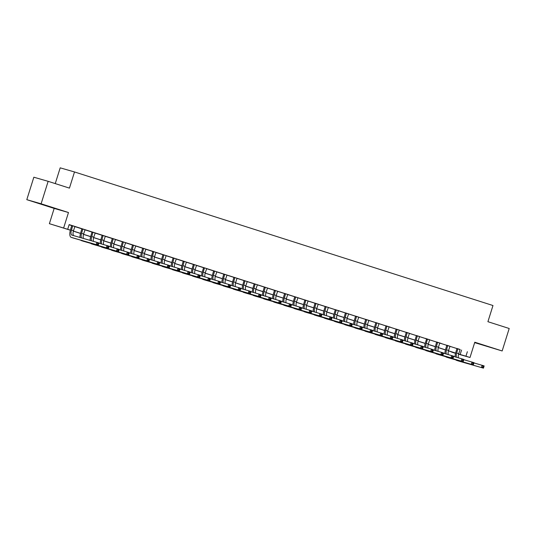 <?xml version="1.0" encoding="UTF-8"?>
<svg xmlns="http://www.w3.org/2000/svg" width="536" height="536" viewBox="0 0 536 536"><rect width="100%" height="100%" fill="white"/><g stroke="black" fill="none" stroke-linecap="round" stroke-linejoin="round"><path stroke-width="0.8" d="M41.681 204.296L51.711 207.358L41.681 204.296M481.248 344.601L491.271 347.663L481.248 344.601M70.37 230.199L49.386 223.686L70.397 230.125M54.169 208.41L68.481 212.531L41.111 203.794L48.146 181.329L33.842 177.215L26.8 199.673L54.169 208.41L49.386 223.686M55.255 183.6L60.193 167.842L74.504 171.956L492.979 305.527L487.914 321.7L509.2 328.494L502.158 350.959L474.789 342.223L470.005 357.492L458.561 354.202M474.662 342.631L502.158 350.959M455.546 353.331L451.64 352.085L455.58 353.217M41.111 203.794L26.8 199.673M460.062 349.566L69.157 224.604L67.75 229.093M69.104 224.772L71.737 225.609M74.839 226.601L81.874 228.845M84.976 229.837L92.011 232.081M95.113 233.073L102.148 235.317M105.25 236.309L112.285 238.554M115.387 239.545L122.422 241.79M125.525 242.781L132.56 245.026M135.662 246.017L142.697 248.262M145.805 249.253L152.834 251.498M155.942 252.49L162.971 254.734M166.08 255.726L173.108 257.97M176.217 258.962L183.245 261.206M186.354 262.198L193.382 264.442M196.491 265.434L203.519 267.678M206.628 268.67L213.656 270.915M216.765 271.899L223.8 274.151M226.902 275.135L233.937 277.38M237.039 278.372L244.074 280.616M247.176 281.608L254.211 283.852M257.314 284.844L264.349 287.088M267.451 288.08L274.486 290.324M277.588 291.316L284.623 293.56M287.725 294.552L294.76 296.797M297.862 297.788L304.897 300.033M307.999 301.024L315.034 303.269M318.143 304.26L325.171 306.505M328.28 307.497L335.308 309.741M338.417 310.733L345.445 312.977M348.554 313.969L355.582 316.213M358.691 317.205L365.72 319.449M368.828 320.441L375.857 322.685M378.965 323.677L385.994 325.922M389.103 326.913L396.138 329.158M399.24 330.149L406.275 332.394M409.377 333.385L416.412 335.63M419.514 336.621L426.549 338.866M429.651 339.858L436.686 342.102M439.788 343.094L446.823 345.338M449.925 346.33L456.96 348.574M460.123 349.485L456.953 348.474M449.985 346.249L446.816 345.238M438.16 351.341A4.71 2.01 -72.3 0 1 438.435 347.228L439.688 343.221L441.188 343.415L436.679 342.002M429.711 339.777L425.222 338.343L426.555 339.06L425.303 343.067A7.062 3.015 107.7 0 0 424.613 347.127M419.574 336.541L416.405 335.529M409.437 333.305L406.268 332.293M399.3 330.069L396.131 329.064M387.474 335.161A4.71 2.01 -72.3 0 1 387.742 331.047L389.002 327.047L390.503 327.235L385.994 325.828M379.026 323.603L375.857 322.592M368.889 320.367L365.72 319.356M358.745 317.131L355.582 316.119M348.608 313.895L345.445 312.883M336.789 318.98A4.71 2.01 -72.3 0 1 337.057 314.867L338.31 310.867L339.817 311.054L335.308 309.647M328.334 307.423L325.164 306.411M318.196 304.187L315.027 303.175M308.059 300.951L304.89 299.939M297.922 297.715L294.753 296.703M286.097 302.807A4.71 2.01 -72.3 0 1 286.371 298.693L287.624 294.686L289.125 294.874L284.616 293.467M277.648 291.242L274.479 290.231M267.511 288.006L264.342 286.995M257.374 284.77L254.205 283.758M247.237 281.534L244.068 280.522M235.411 286.626A4.71 2.01 -72.3 0 1 235.686 282.512L236.939 278.506L238.44 278.693L233.93 277.286M226.963 275.062L223.793 274.05M216.825 271.826L213.656 270.814M206.688 268.59L202.193 267.156L203.533 267.873L202.28 271.879A7.062 3.015 107.7 0 0 201.59 275.933M196.551 265.353L193.382 264.342M186.407 262.117L183.245 261.106M176.27 258.881L173.108 257.87M166.133 255.645L162.971 254.634M155.996 252.409L151.507 250.975L152.84 251.692L151.588 255.699A7.062 3.015 107.7 0 0 150.904 259.759M145.859 249.173L142.69 248.161M135.722 245.937L132.553 244.925M125.585 242.701L122.416 241.696M115.448 239.465L112.279 238.46M105.311 236.235L102.141 235.224M95.174 232.999L92.004 231.988M85.036 229.763L81.867 228.751M74.899 226.527L71.73 225.515M68.481 212.531L63.69 227.8M467.358 351.71L465.952 356.199L470.005 357.492M48.146 181.329L69.439 188.123L74.504 171.956M455.6 353.164L448.451 350.879M445.456 349.928L438.314 347.65M435.319 346.692L428.17 344.413M425.182 343.455L418.033 341.177M415.045 340.219L407.896 337.941M404.908 336.983L397.759 334.705M394.771 333.747L387.622 331.469M384.634 330.511L377.485 328.233M374.497 327.275L367.348 324.997M364.359 324.039L357.211 321.761M354.222 320.803L347.073 318.525M344.085 317.567L336.936 315.289M333.948 314.331L326.799 312.053M323.811 311.101L316.662 308.816M313.674 307.865L306.525 305.58M303.537 304.629L296.388 302.344M293.4 301.393L286.251 299.108M283.263 298.157L276.114 295.872M273.119 294.921L265.977 292.636M262.982 291.685L255.833 289.4M252.845 288.448L245.696 286.164M242.708 285.212L235.559 282.928M232.57 281.976L225.422 279.692M222.433 278.74L215.284 276.455M212.296 275.504L205.147 273.219M202.159 272.268L195.01 269.983M192.022 269.032L184.873 266.747M181.885 265.796L174.736 263.511M171.748 262.56L164.599 260.282M161.611 259.324L154.462 257.046M151.474 256.087L144.325 253.809M141.337 252.851L134.188 250.573M131.199 249.615L124.051 247.337M121.062 246.379L113.913 244.101M110.925 243.143L103.776 240.865M100.781 239.907L93.639 237.629M90.644 236.671L83.495 234.393M80.507 233.435L73.358 231.157M458.608 354.041L465.952 356.199M73.385 231.076L80.534 233.361M83.522 234.312L90.671 236.597M93.659 237.549L100.808 239.833M103.796 240.785L110.945 243.069M113.934 244.021L121.082 246.305M124.071 247.257L131.22 249.542M134.208 250.493L141.357 252.778M144.345 253.729L151.494 256.007M154.482 256.965L161.631 259.243M164.619 260.201L171.768 262.479M174.756 263.437L181.905 265.715M184.893 266.673L192.042 268.951M195.03 269.91L202.179 272.188M205.167 273.146L212.323 275.424M215.305 276.382L222.46 278.66M225.448 279.618L232.597 281.896M235.585 282.854L242.734 285.132M245.723 286.083L252.871 288.368M255.86 289.319L263.009 291.604M265.997 292.555L273.146 294.84M276.134 295.792L283.283 298.076M286.271 299.028L293.42 301.312M296.408 302.264L303.557 304.549M306.545 305.5L313.694 307.785M316.682 308.736L323.831 311.021M326.819 311.972L333.968 314.257M336.956 315.208L344.105 317.493M347.094 318.444L354.242 320.729M357.231 321.68L364.38 323.965M367.368 324.916L374.517 327.201M377.505 328.153L384.654 330.437M387.642 331.389L394.798 333.673M397.786 334.625L404.935 336.91M407.923 337.861L415.072 340.139M418.06 341.097L425.209 343.375M428.197 344.333L435.346 346.611M438.334 347.569L445.483 349.847M448.471 350.805L455.62 353.083M461.556 350.042L460.149 354.531M457.925 348.755L456.679 353.05A4.71 2.01 -72.3 0 0 456.438 357.237M460.143 349.465L458.709 353.7A4.71 2.01 -72.3 0 0 458.434 357.813M455.024 356.835A7.062 3.015 107.7 0 1 455.714 352.775L456.953 348.447M473.945 362.912L484.155 365.914L483.452 368.158L458.528 360.996A7.062 3.015 107.7 0 1 458.494 360.983A7.062 3.015 107.7 0 1 458.461 360.969M483.559 367.435L483.841 366.537L483.03 366.282L482.748 367.18L483.559 367.435L483.452 368.158L456.505 360.346A7.062 3.015 107.7 0 1 456.464 360.333A7.062 3.015 107.7 0 1 455.814 359.891M482.748 367.18L481.428 367.515L482.132 365.264L483.03 366.282M457.938 349.05L456.967 348.769M483.841 366.537L484.155 365.914M447.781 345.519L446.542 349.814A4.71 2.01 -72.3 0 0 446.294 354.001M450.005 346.229L448.572 350.464A4.71 2.01 -72.3 0 0 448.297 354.577M444.887 353.599A7.062 3.015 107.7 0 1 445.577 349.539L446.816 345.211M463.808 359.676L474.018 362.678L473.315 364.922L448.391 357.76A7.062 3.015 107.7 0 1 448.357 357.747A7.062 3.015 107.7 0 1 448.324 357.733M473.422 364.199L473.703 363.301L472.893 363.046L472.611 363.944L473.422 364.199L473.315 364.922L446.367 357.11A7.062 3.015 107.7 0 1 446.327 357.097A7.062 3.015 107.7 0 1 445.677 356.654M472.611 363.944L471.291 364.279L471.995 362.035L472.893 363.046M447.795 345.814L446.83 345.532M473.703 363.301L474.018 362.678M437.644 342.283L436.405 346.578A4.71 2.01 -72.3 0 0 436.157 350.765M434.75 350.363A7.062 3.015 107.7 0 1 435.44 346.303L436.679 341.975M453.67 356.44L463.881 359.442L463.178 361.686L438.254 354.524A7.062 3.015 107.7 0 1 438.22 354.51A7.062 3.015 107.7 0 1 438.187 354.497M463.285 360.963L463.566 360.065L462.756 359.81L462.474 360.708L463.285 360.963L463.178 361.686L436.23 353.874A7.062 3.015 107.7 0 1 436.19 353.861A7.062 3.015 107.7 0 1 435.54 353.418M462.474 360.708L461.154 361.043L461.858 358.798L462.756 359.81M437.657 342.578L436.693 342.296M463.566 360.065L463.881 359.442M427.507 339.047L426.267 343.342A4.71 2.01 -72.3 0 0 426.02 347.529M429.731 339.757L428.298 343.991A4.71 2.01 -72.3 0 0 428.023 348.105M443.533 353.204L453.744 356.206L453.041 358.45L428.117 351.288A7.062 3.015 107.7 0 1 428.083 351.274A7.062 3.015 107.7 0 1 428.05 351.261M453.148 357.726L453.429 356.829L452.618 356.574L452.337 357.472L453.148 357.726L453.041 358.45L426.093 350.638A7.062 3.015 107.7 0 1 426.053 350.624A7.062 3.015 107.7 0 1 425.403 350.182M452.337 357.472L451.011 357.807L451.721 355.562L452.618 356.574M427.52 339.342L426.555 339.06M453.429 356.829L453.744 356.206M417.37 335.811L416.13 340.105A4.71 2.01 -72.3 0 0 415.882 344.293M419.594 336.521L418.16 340.755A4.71 2.01 -72.3 0 0 417.886 344.869M414.475 343.891A7.062 3.015 107.7 0 1 415.166 339.831L416.405 335.502M433.396 349.968L443.607 352.969L442.904 355.214L417.98 348.052A7.062 3.015 107.7 0 1 417.946 348.038A7.062 3.015 107.7 0 1 417.906 348.025M443.011 354.497L443.292 353.593L442.481 353.338L442.2 354.236L443.011 354.497L442.904 355.214L415.949 347.402A7.062 3.015 107.7 0 1 415.916 347.395A7.062 3.015 107.7 0 1 415.266 346.946M442.2 354.236L440.873 354.571L441.577 352.326L442.481 353.338M417.383 336.106L416.418 335.824M443.292 353.593L443.607 352.969M407.233 332.575L405.993 336.869A4.71 2.01 -72.3 0 0 405.745 341.057M409.457 333.285L408.023 337.519A4.71 2.01 -72.3 0 0 407.749 341.633M404.338 340.655A7.062 3.015 107.7 0 1 405.028 336.595L406.268 332.266M423.259 346.732L433.47 349.733L432.766 351.985L407.842 344.815A7.062 3.015 107.7 0 1 407.809 344.802A7.062 3.015 107.7 0 1 407.769 344.789M432.874 351.261L433.155 350.356L432.344 350.102L432.063 351L432.874 351.261L432.766 351.985L405.812 344.166A7.062 3.015 107.7 0 1 405.779 344.159A7.062 3.015 107.7 0 1 405.129 343.71M432.063 351L430.736 351.335L431.44 349.09L432.344 350.102M407.246 332.869L406.281 332.588M433.155 350.356L433.47 349.733M397.096 329.339L395.856 333.64A4.71 2.01 -72.3 0 0 395.608 337.821M399.32 330.049L397.886 334.283A4.71 2.01 -72.3 0 0 397.612 338.397M394.201 337.419A7.062 3.015 107.7 0 1 394.891 333.359L396.131 329.03M413.122 343.496L423.333 346.497L422.629 348.748L397.705 341.579A7.062 3.015 107.7 0 1 397.672 341.566A7.062 3.015 107.7 0 1 397.632 341.553M422.737 348.025L423.018 347.12L422.207 346.866L421.926 347.763L422.737 348.025L422.629 348.748L395.675 340.93A7.062 3.015 107.7 0 1 395.642 340.923A7.062 3.015 107.7 0 1 394.992 340.474M421.926 347.763L420.599 348.099L421.303 345.854L422.207 346.866M397.109 329.633L396.144 329.352M423.018 347.12L423.333 346.497M386.959 326.102L385.719 330.404A4.71 2.01 -72.3 0 0 385.471 334.585M384.064 334.183A7.062 3.015 107.7 0 1 384.754 330.122L385.994 325.794M402.985 340.266L413.196 343.261L412.492 345.512L387.568 338.343A7.062 3.015 107.7 0 1 387.535 338.33A7.062 3.015 107.7 0 1 387.495 338.317M412.599 344.789L412.881 343.891L412.07 343.63L411.789 344.527L412.599 344.789L412.492 345.512L385.538 337.693A7.062 3.015 107.7 0 1 385.505 337.687A7.062 3.015 107.7 0 1 384.855 337.245M411.789 344.527L410.462 344.862L411.166 342.618L412.07 343.63M386.972 326.397L386.007 326.123M412.881 343.891L413.196 343.261M376.821 322.866L375.582 327.168A4.71 2.01 -72.3 0 0 375.334 331.349M379.039 323.577L377.605 327.811A4.71 2.01 -72.3 0 0 377.337 331.925M373.927 330.947A7.062 3.015 107.7 0 1 374.617 326.886L375.857 322.558M392.848 337.03L403.059 340.025L402.355 342.276L377.431 335.107A7.062 3.015 107.7 0 1 377.398 335.094A7.062 3.015 107.7 0 1 377.357 335.08M402.462 341.553L402.744 340.655L401.933 340.394L401.645 341.291L402.462 341.553L402.355 342.276L375.401 334.457A7.062 3.015 107.7 0 1 375.368 334.451A7.062 3.015 107.7 0 1 374.718 334.008M401.645 341.291L400.325 341.626L401.029 339.382L401.933 340.394M376.835 323.161L375.87 322.886M402.744 340.655L403.059 340.025M366.684 319.63L365.445 323.932A4.71 2.01 -72.3 0 0 365.197 328.112M368.902 320.34L367.468 324.575A4.71 2.01 -72.3 0 0 367.2 328.689M363.79 327.71A7.062 3.015 107.7 0 1 364.473 323.65L365.713 319.322M382.711 333.794L392.922 336.789L392.218 339.04L367.294 331.871A7.062 3.015 107.7 0 1 367.254 331.858A7.062 3.015 107.7 0 1 367.22 331.851M392.318 338.317L392.607 337.419L391.789 337.157L391.508 338.055L392.318 338.317L392.218 339.04L365.264 331.221A7.062 3.015 107.7 0 1 365.23 331.215A7.062 3.015 107.7 0 1 364.581 330.772M391.508 338.055L390.188 338.39L390.891 336.146L391.789 337.157M366.698 319.925L365.733 319.65M392.607 337.419L392.922 336.789M356.547 316.394L355.308 320.695A4.71 2.01 -72.3 0 0 355.06 324.876M358.765 317.104L357.331 321.339A4.71 2.01 -72.3 0 0 357.063 325.453M353.653 324.474A7.062 3.015 107.7 0 1 354.336 320.414L355.576 316.086M372.574 330.558L382.784 333.553L382.081 335.804L357.157 328.635A7.062 3.015 107.7 0 1 357.117 328.622A7.062 3.015 107.7 0 1 357.083 328.615M382.181 335.08L382.463 334.183L381.652 333.921L381.371 334.819L382.181 335.08L382.081 335.804L355.127 327.985A7.062 3.015 107.7 0 1 355.093 327.978A7.062 3.015 107.7 0 1 354.443 327.536M381.371 334.819L380.051 335.154L380.754 332.91L381.652 333.921M356.561 316.689L355.596 316.414M382.463 334.183L382.784 333.553M346.41 313.158L345.171 317.459A4.71 2.01 -72.3 0 0 344.923 321.64M348.628 313.868L347.194 318.103A4.71 2.01 -72.3 0 0 346.926 322.216M343.516 321.238A7.062 3.015 107.7 0 1 344.199 317.178L345.439 312.85M362.437 327.322L372.647 330.323L371.944 332.568L347.02 325.399A7.062 3.015 107.7 0 1 346.98 325.385A7.062 3.015 107.7 0 1 346.946 325.379M372.044 331.844L372.326 330.947L371.515 330.685L371.234 331.583L372.044 331.844L371.944 332.568L344.99 324.749A7.062 3.015 107.7 0 1 344.956 324.742A7.062 3.015 107.7 0 1 344.306 324.3M371.234 331.583L369.914 331.918L370.617 329.674L371.515 330.685M346.423 313.453L345.459 313.178M372.326 330.947L372.647 330.323M336.273 309.922L335.034 314.223A4.71 2.01 -72.3 0 0 334.786 318.404M333.379 318.002A7.062 3.015 107.7 0 1 334.062 313.942L335.302 309.614M352.299 324.086L362.51 327.087L361.807 329.332L336.883 322.163A7.062 3.015 107.7 0 1 336.843 322.149A7.062 3.015 107.7 0 1 336.809 322.143M361.907 328.608L362.189 327.71L361.378 327.449L361.097 328.347L361.907 328.608L361.807 329.332L334.853 321.513A7.062 3.015 107.7 0 1 334.819 321.506A7.062 3.015 107.7 0 1 334.169 321.064M361.097 328.347L359.777 328.682L360.48 326.437L361.378 327.449M336.286 310.217L335.322 309.942M362.189 327.71L362.51 327.087M326.136 306.686L324.896 310.987A4.71 2.01 -72.3 0 0 324.649 315.168M328.354 307.396L326.92 311.63A4.71 2.01 -72.3 0 0 326.652 315.744M323.242 314.766A7.062 3.015 107.7 0 1 323.925 310.706L325.164 306.378M342.156 320.85L352.373 323.851L351.663 326.096L326.746 318.927A7.062 3.015 107.7 0 1 326.705 318.913A7.062 3.015 107.7 0 1 326.672 318.907M351.77 325.372L352.052 324.474L351.241 324.213L350.959 325.111L351.77 325.372L351.663 326.096L324.716 318.277A7.062 3.015 107.7 0 1 324.682 318.27A7.062 3.015 107.7 0 1 324.032 317.828M350.959 325.111L349.64 325.446L350.343 323.201L351.241 324.213M326.149 306.981L325.178 306.706M352.052 324.474L352.373 323.851M315.999 303.45L314.753 307.751A4.71 2.01 -72.3 0 0 314.511 311.932M318.216 304.16L316.783 308.394A4.71 2.01 -72.3 0 0 316.515 312.508M313.104 311.53A7.062 3.015 107.7 0 1 313.788 307.47L315.027 303.142M332.019 317.614L342.229 320.615L341.526 322.86L316.609 315.691A7.062 3.015 107.7 0 1 316.568 315.677A7.062 3.015 107.7 0 1 316.535 315.671M341.633 322.136L341.914 321.238L341.104 320.977L340.822 321.875L341.633 322.136L341.526 322.86L314.578 315.047A7.062 3.015 107.7 0 1 314.545 315.034A7.062 3.015 107.7 0 1 313.895 314.592M340.822 321.875L339.502 322.21L340.206 319.965L341.104 320.977M316.012 303.745L315.041 303.47M341.914 321.238L342.229 320.615M305.862 300.214L304.615 304.515A4.71 2.01 -72.3 0 0 304.374 308.696M308.079 300.924L306.646 305.158A4.71 2.01 -72.3 0 0 306.378 309.272M302.967 308.294A7.062 3.015 107.7 0 1 303.651 304.234L304.89 299.905M321.881 314.377L332.092 317.379L331.389 319.624L306.465 312.455A7.062 3.015 107.7 0 1 306.431 312.448A7.062 3.015 107.7 0 1 306.398 312.434M331.496 318.9L331.777 318.002L330.967 317.741L330.685 318.639L331.496 318.9L331.389 319.624L304.441 311.811A7.062 3.015 107.7 0 1 304.408 311.798A7.062 3.015 107.7 0 1 303.751 311.356M330.685 318.639L329.365 318.974L330.069 316.729L330.967 317.741M305.875 300.508L304.904 300.234M331.777 318.002L332.092 317.379M295.725 296.978L294.478 301.279A4.71 2.01 -72.3 0 0 294.237 305.466M297.942 297.688L296.509 301.922A4.71 2.01 -72.3 0 0 296.234 306.036M292.83 305.058A7.062 3.015 107.7 0 1 293.514 300.998L294.753 296.669M311.744 311.141L321.955 314.143L321.252 316.387L296.328 309.218A7.062 3.015 107.7 0 1 296.294 309.212A7.062 3.015 107.7 0 1 296.261 309.198M321.359 315.664L321.64 314.766L320.83 314.505L320.548 315.403L321.359 315.664L321.252 316.387L294.304 308.575A7.062 3.015 107.7 0 1 294.264 308.562A7.062 3.015 107.7 0 1 293.614 308.12M320.548 315.403L319.228 315.738L319.932 313.493L320.83 314.505M295.738 297.272L294.767 296.998M321.64 314.766L321.955 314.143M285.588 293.741L284.341 298.043A4.71 2.01 -72.3 0 0 284.1 302.23M282.686 301.822A7.062 3.015 107.7 0 1 283.377 297.761L284.616 293.433M301.607 307.905L311.818 310.907L311.115 313.151L286.19 305.982A7.062 3.015 107.7 0 1 286.157 305.976A7.062 3.015 107.7 0 1 286.124 305.962M311.222 312.428L311.503 311.53L310.692 311.269L310.411 312.166L311.222 312.428L311.115 313.151L284.167 305.339A7.062 3.015 107.7 0 1 284.127 305.326A7.062 3.015 107.7 0 1 283.477 304.884M310.411 312.166L309.091 312.501L309.795 310.257L310.692 311.269M285.601 294.036L284.629 293.762M311.503 311.53L311.818 310.907M275.444 290.505L274.204 294.807A4.71 2.01 -72.3 0 0 273.956 298.994M277.668 291.216L276.234 295.457A4.71 2.01 -72.3 0 0 275.96 299.57M272.549 298.586A7.062 3.015 107.7 0 1 273.239 294.525L274.479 290.197M291.47 304.669L301.681 307.671L300.977 309.915L276.053 302.746A7.062 3.015 107.7 0 1 276.02 302.74A7.062 3.015 107.7 0 1 275.986 302.726M301.085 309.192L301.366 308.294L300.555 308.033L300.274 308.93L301.085 309.192L300.977 309.915L274.03 302.103A7.062 3.015 107.7 0 1 273.99 302.09A7.062 3.015 107.7 0 1 273.34 301.647M300.274 308.93L298.954 309.265L299.658 307.021L300.555 308.033M275.457 290.8L274.492 290.525M301.366 308.294L301.681 307.671M265.307 287.269L264.067 291.571A4.71 2.01 -72.3 0 0 263.819 295.758M267.531 287.979L266.097 292.221A4.71 2.01 -72.3 0 0 265.822 296.334M262.412 295.349A7.062 3.015 107.7 0 1 263.102 291.296L264.342 286.961M281.333 301.433L291.544 304.435L290.84 306.679L265.916 299.51A7.062 3.015 107.7 0 1 265.883 299.503A7.062 3.015 107.7 0 1 265.849 299.49M290.947 305.956L291.229 305.058L290.418 304.796L290.137 305.694L290.947 305.956L290.84 306.679L263.893 298.867A7.062 3.015 107.7 0 1 263.853 298.854A7.062 3.015 107.7 0 1 263.203 298.411M290.137 305.694L288.817 306.029L289.52 303.785L290.418 304.796M265.32 287.564L264.355 287.289M291.229 305.058L291.544 304.435M255.17 284.04L253.93 288.335A4.71 2.01 -72.3 0 0 253.682 292.522M257.394 284.743L255.96 288.984A4.71 2.01 -72.3 0 0 255.685 293.098M252.275 292.113A7.062 3.015 107.7 0 1 252.965 288.06L254.205 283.725M271.196 298.197L281.407 301.199L280.703 303.443L255.779 296.274A7.062 3.015 107.7 0 1 255.746 296.267A7.062 3.015 107.7 0 1 255.712 296.254M280.81 302.719L281.092 301.822L280.281 301.56L280 302.458L280.81 302.719L280.703 303.443L253.756 295.631A7.062 3.015 107.7 0 1 253.716 295.617A7.062 3.015 107.7 0 1 253.066 295.175M280 302.458L278.673 302.793L279.383 300.549L280.281 301.56M255.183 284.335L254.218 284.053M281.092 301.822L281.407 301.199M245.032 280.804L243.793 285.098A4.71 2.01 -72.3 0 0 243.545 289.286M247.257 281.507L245.823 285.748A4.71 2.01 -72.3 0 0 245.548 289.862M242.138 288.877A7.062 3.015 107.7 0 1 242.828 284.824L244.068 280.489M261.059 294.961L271.27 297.962L270.566 300.207L245.642 293.038A7.062 3.015 107.7 0 1 245.609 293.031A7.062 3.015 107.7 0 1 245.568 293.018M270.673 299.483L270.955 298.586L270.144 298.324L269.863 299.229L270.673 299.483L270.566 300.207L243.612 292.395A7.062 3.015 107.7 0 1 243.579 292.381A7.062 3.015 107.7 0 1 242.929 291.939M269.863 299.229L268.536 299.564L269.24 297.312L270.144 298.324M245.046 281.099L244.081 280.817M270.955 298.586L271.27 297.962M234.895 277.568L233.656 281.862A4.71 2.01 -72.3 0 0 233.408 286.05M232.001 285.641A7.062 3.015 107.7 0 1 232.691 281.588L233.93 277.253M250.922 291.725L261.132 294.726L260.429 296.971L235.505 289.802A7.062 3.015 107.7 0 1 235.472 289.795A7.062 3.015 107.7 0 1 235.431 289.782M260.536 296.247L260.818 295.349L260.007 295.088L259.726 295.993L260.536 296.247L260.429 296.971L233.475 289.159A7.062 3.015 107.7 0 1 233.441 289.145A7.062 3.015 107.7 0 1 232.792 288.703M259.726 295.993L258.399 296.328L259.102 294.076L260.007 295.088M234.909 277.862L233.944 277.581M260.818 295.349L261.132 294.726M224.758 274.332L223.519 278.626A4.71 2.01 -72.3 0 0 223.271 282.814M226.983 275.035L225.549 279.276A4.71 2.01 -72.3 0 0 225.274 283.39M221.864 282.405A7.062 3.015 107.7 0 1 222.554 278.351L223.793 274.023M240.785 288.489L250.995 291.49L250.292 293.735L225.368 286.566A7.062 3.015 107.7 0 1 225.334 286.559A7.062 3.015 107.7 0 1 225.294 286.546M250.399 293.011L250.68 292.113L249.87 291.852L249.588 292.757L250.399 293.011L250.292 293.735L223.338 285.923A7.062 3.015 107.7 0 1 223.304 285.909A7.062 3.015 107.7 0 1 222.654 285.467M249.588 292.757L248.262 293.091L248.965 290.84L249.87 291.852M224.772 274.626L223.807 274.345M250.68 292.113L250.995 291.49M214.621 271.095L213.382 275.39A4.71 2.01 -72.3 0 0 213.134 279.578M216.839 271.799L215.405 276.04A4.71 2.01 -72.3 0 0 215.137 280.154M211.727 279.169A7.062 3.015 107.7 0 1 212.417 275.115L213.656 270.787M230.648 285.252L240.858 288.254L240.155 290.499L215.231 283.33A7.062 3.015 107.7 0 1 215.197 283.323A7.062 3.015 107.7 0 1 215.157 283.31M240.262 289.775L240.543 288.877L239.733 288.623L239.451 289.52L240.262 289.775L240.155 290.499L213.201 282.686A7.062 3.015 107.7 0 1 213.167 282.673A7.062 3.015 107.7 0 1 212.517 282.231M239.451 289.52L238.125 289.855L238.828 287.604L239.733 288.623M214.635 271.39L213.67 271.109M240.543 288.877L240.858 288.254M204.484 267.859L203.245 272.154A4.71 2.01 -72.3 0 0 202.997 276.341M206.702 268.563L205.268 272.804A4.71 2.01 -72.3 0 0 205 276.918M220.51 282.016L230.721 285.018L230.018 287.263L205.094 280.1A7.062 3.015 107.7 0 1 205.06 280.087A7.062 3.015 107.7 0 1 205.02 280.073M230.125 286.539L230.406 285.641L229.596 285.387L229.314 286.284L230.125 286.539L230.018 287.263L203.064 279.45A7.062 3.015 107.7 0 1 203.03 279.437A7.062 3.015 107.7 0 1 202.38 278.995M229.314 286.284L227.988 286.619L228.691 284.368L229.596 285.387M204.497 268.154L203.533 267.873M230.406 285.641L230.721 285.018M194.347 264.623L193.107 268.918A4.71 2.01 -72.3 0 0 192.86 273.105M196.565 265.333L195.131 269.568A4.71 2.01 -72.3 0 0 194.863 273.682M191.453 272.697A7.062 3.015 107.7 0 1 192.136 268.643L193.375 264.315M210.373 278.78L220.584 281.782L219.881 284.026L194.957 276.864A7.062 3.015 107.7 0 1 194.916 276.851A7.062 3.015 107.7 0 1 194.883 276.837M219.981 283.303L220.269 282.405L219.452 282.15L219.17 283.048L219.981 283.303L219.881 284.026L192.927 276.214A7.062 3.015 107.7 0 1 192.893 276.201A7.062 3.015 107.7 0 1 192.243 275.759M219.17 283.048L217.851 283.383L218.554 281.132L219.452 282.15M194.36 264.918L193.395 264.637M220.269 282.405L220.584 281.782M184.21 261.387L182.97 265.682A4.71 2.01 -72.3 0 0 182.722 269.869M186.428 262.097L184.994 266.332A4.71 2.01 -72.3 0 0 184.726 270.445M181.315 269.467A7.062 3.015 107.7 0 1 181.999 265.407L183.238 261.079M200.236 275.544L210.447 278.546L209.744 280.79L184.82 273.628A7.062 3.015 107.7 0 1 184.779 273.615A7.062 3.015 107.7 0 1 184.746 273.601M209.844 280.067L210.125 279.169L209.315 278.914L209.033 279.812L209.844 280.067L209.744 280.79L182.789 272.978A7.062 3.015 107.7 0 1 182.756 272.965A7.062 3.015 107.7 0 1 182.106 272.523M209.033 279.812L207.713 280.147L208.417 277.903L209.315 278.914M184.223 261.682L183.258 261.401M210.125 279.169L210.447 278.546M174.073 258.151L172.833 262.446A4.71 2.01 -72.3 0 0 172.585 266.633M176.29 258.861L174.857 263.096A4.71 2.01 -72.3 0 0 174.589 267.209M171.178 266.231A7.062 3.015 107.7 0 1 171.862 262.171L173.101 257.843M190.099 272.308L200.31 275.31L199.606 277.554L174.682 270.392A7.062 3.015 107.7 0 1 174.642 270.379A7.062 3.015 107.7 0 1 174.609 270.365M199.707 276.831L199.988 275.933L199.178 275.678L198.896 276.576L199.707 276.831L199.606 277.554L172.652 269.742A7.062 3.015 107.7 0 1 172.619 269.729A7.062 3.015 107.7 0 1 171.969 269.286M198.896 276.576L197.576 276.911L198.28 274.666L199.178 275.678M174.086 258.446L173.121 258.164M199.988 275.933L200.31 275.31M163.936 254.915L162.696 259.21A4.71 2.01 -72.3 0 0 162.448 263.397M166.153 255.625L164.72 259.86A4.71 2.01 -72.3 0 0 164.452 263.973M161.041 262.995A7.062 3.015 107.7 0 1 161.725 258.935L162.964 254.607M179.962 269.072L190.173 272.074L189.469 274.318L164.545 267.156A7.062 3.015 107.7 0 1 164.505 267.142A7.062 3.015 107.7 0 1 164.472 267.129M189.57 273.595L189.851 272.697L189.041 272.442L188.759 273.34L189.57 273.595L189.469 274.318L162.515 266.506A7.062 3.015 107.7 0 1 162.482 266.493A7.062 3.015 107.7 0 1 161.832 266.05M188.759 273.34L187.439 273.675L188.143 271.43L189.041 272.442M163.949 255.21L162.984 254.928M189.851 272.697L190.173 272.074M153.799 251.679L152.559 255.974A4.71 2.01 -72.3 0 0 152.311 260.161M156.016 252.389L154.582 256.623A4.71 2.01 -72.3 0 0 154.314 260.737M169.818 265.836L180.036 268.838L179.326 271.082L154.408 263.92A7.062 3.015 107.7 0 1 154.368 263.906A7.062 3.015 107.7 0 1 154.334 263.893M179.433 270.358L179.714 269.461L178.903 269.206L178.622 270.104L179.433 270.358L179.326 271.082L152.378 263.27A7.062 3.015 107.7 0 1 152.345 263.256A7.062 3.015 107.7 0 1 151.695 262.814M178.622 270.104L177.302 270.439L178.006 268.194L178.903 269.206M153.812 251.974L152.84 251.692M179.714 269.461L180.036 268.838M143.661 248.443L142.415 252.737A4.71 2.01 -72.3 0 0 142.174 256.925M145.879 249.153L144.445 253.387A4.71 2.01 -72.3 0 0 144.177 257.501M140.767 256.523A7.062 3.015 107.7 0 1 141.45 252.463L142.69 248.135M159.681 262.6L169.892 265.601L169.188 267.846L144.271 260.684A7.062 3.015 107.7 0 1 144.231 260.67A7.062 3.015 107.7 0 1 144.197 260.657M169.296 267.129L169.577 266.225L168.766 265.97L168.485 266.868L169.296 267.129L169.188 267.846L142.241 260.034A7.062 3.015 107.7 0 1 142.208 260.027A7.062 3.015 107.7 0 1 141.558 259.578M168.485 266.868L167.165 267.203L167.869 264.958L168.766 265.97M143.675 248.738L142.703 248.456M169.577 266.225L169.892 265.601M133.524 245.207L132.278 249.508A4.71 2.01 -72.3 0 0 132.037 253.689M135.742 245.917L134.308 250.151A4.71 2.01 -72.3 0 0 134.04 254.265M130.63 253.287A7.062 3.015 107.7 0 1 131.313 249.227L132.553 244.898M149.544 259.364L159.755 262.365L159.051 264.617L134.127 257.447A7.062 3.015 107.7 0 1 134.094 257.434A7.062 3.015 107.7 0 1 134.06 257.421M159.159 263.893L159.44 262.988L158.629 262.734L158.348 263.632L159.159 263.893L159.051 264.617L132.104 256.798A7.062 3.015 107.7 0 1 132.07 256.791A7.062 3.015 107.7 0 1 131.414 256.342M158.348 263.632L157.028 263.967L157.731 261.722L158.629 262.734M133.538 245.501L132.566 245.22M159.44 262.988L159.755 262.365M123.387 241.97L122.141 246.272A4.71 2.01 -72.3 0 0 121.9 250.453M125.605 242.681L124.171 246.915A4.71 2.01 -72.3 0 0 123.903 251.029M120.493 250.051A7.062 3.015 107.7 0 1 121.176 245.99L122.416 241.662M139.407 256.128L149.618 259.129L148.914 261.38L123.99 254.211A7.062 3.015 107.7 0 1 123.957 254.198A7.062 3.015 107.7 0 1 123.923 254.185M149.021 260.657L149.303 259.759L148.492 259.498L148.211 260.396L149.021 260.657L148.914 261.38L121.967 253.561A7.062 3.015 107.7 0 1 121.927 253.555A7.062 3.015 107.7 0 1 121.277 253.113M148.211 260.396L146.891 260.731L147.594 258.486L148.492 259.498M123.401 242.265L122.429 241.991M149.303 259.759L149.618 259.129M113.25 238.734L112.004 243.036A4.71 2.01 -72.3 0 0 111.763 247.217M115.468 239.445L114.034 243.679A4.71 2.01 -72.3 0 0 113.759 247.793M110.349 246.815A7.062 3.015 107.7 0 1 111.039 242.754L112.279 238.426M129.27 252.898L139.481 255.893L138.777 258.144L113.853 250.975A7.062 3.015 107.7 0 1 113.82 250.962A7.062 3.015 107.7 0 1 113.786 250.949M138.884 257.421L139.166 256.523L138.355 256.262L138.074 257.159L138.884 257.421L138.777 258.144L111.83 250.325A7.062 3.015 107.7 0 1 111.79 250.319A7.062 3.015 107.7 0 1 111.14 249.877M138.074 257.159L136.754 257.494L137.457 255.25L138.355 256.262M113.264 239.029L112.292 238.755M139.166 256.523L139.481 255.893M103.106 235.498L101.867 239.8A4.71 2.01 -72.3 0 0 101.619 243.981M105.331 236.209L103.897 240.443A4.71 2.01 -72.3 0 0 103.622 244.557M100.212 243.579A7.062 3.015 107.7 0 1 100.902 239.518L102.141 235.19M119.133 249.662L129.344 252.657L128.64 254.908L103.716 247.739A7.062 3.015 107.7 0 1 103.683 247.726A7.062 3.015 107.7 0 1 103.649 247.719M128.747 254.185L129.029 253.287L128.218 253.025L127.936 253.923L128.747 254.185L128.64 254.908L101.693 247.089A7.062 3.015 107.7 0 1 101.652 247.083A7.062 3.015 107.7 0 1 101.003 246.64M127.936 253.923L126.617 254.258L127.32 252.014L128.218 253.025M103.12 235.793L102.155 235.518M129.029 253.287L129.344 252.657M92.969 232.262L91.73 236.564A4.71 2.01 -72.3 0 0 91.482 240.744M95.194 232.972L93.76 237.207A4.71 2.01 -72.3 0 0 93.485 241.321M90.075 240.342A7.062 3.015 107.7 0 1 90.765 236.282L92.004 231.954M108.996 246.426L119.206 249.421L118.503 251.672L93.579 244.503A7.062 3.015 107.7 0 1 93.545 244.49A7.062 3.015 107.7 0 1 93.512 244.483M118.61 250.949L118.891 250.051L118.081 249.789L117.799 250.687L118.61 250.949L118.503 251.672L91.556 243.853A7.062 3.015 107.7 0 1 91.515 243.847A7.062 3.015 107.7 0 1 90.865 243.404M117.799 250.687L116.48 251.022L117.183 248.778L118.081 249.789M92.983 232.557L92.018 232.282M118.891 250.051L119.206 249.421M82.832 229.026L81.593 233.328A4.71 2.01 -72.3 0 0 81.526 237.884M85.057 229.736L83.623 233.971A4.71 2.01 -72.3 0 0 83.509 238.453M79.944 237.428A7.062 3.015 107.7 0 1 80.628 233.046L81.867 228.718M98.859 243.19L109.069 246.185L108.366 248.436L83.442 241.267A7.062 3.015 107.7 0 1 83.408 241.254A7.062 3.015 107.7 0 1 83.375 241.247M108.473 247.712L108.754 246.815L107.944 246.553L107.662 247.451L108.473 247.712L108.366 248.436L81.418 240.617A7.062 3.015 107.7 0 1 81.378 240.61A7.062 3.015 107.7 0 1 80.728 240.168M107.662 247.451L106.336 247.786L107.046 245.542L107.944 246.553M82.846 229.321L81.881 229.046M108.754 246.815L109.069 246.185M72.695 225.79L71.456 230.091A4.71 2.01 -72.3 0 0 71.958 235.13A4.71 2.01 -72.3 0 0 71.985 235.137L98.932 242.955L98.229 245.2L73.305 238.031A7.062 3.015 107.7 0 1 73.271 238.018A7.062 3.015 107.7 0 1 73.231 238.011M74.919 226.5L73.486 230.735A4.71 2.01 -72.3 0 0 73.713 235.639M98.336 244.476L98.617 243.579L97.807 243.317L97.525 244.215L98.336 244.476L98.229 245.2L71.275 237.381A7.062 3.015 107.7 0 1 71.241 237.374A7.062 3.015 107.7 0 1 70.491 229.81L71.73 225.482M97.525 244.215L96.199 244.55L96.902 242.305L97.807 243.317M72.708 226.085L71.744 225.81M98.617 243.579L98.932 242.955M458.709 353.7L456.679 353.05M458.528 360.996L456.505 360.346M448.572 350.464L446.542 349.814M448.391 357.76L446.367 357.11M438.435 347.228L436.405 346.578M438.254 354.524L436.23 353.874M428.298 343.991L426.267 343.342M428.117 351.288L426.093 350.638M418.16 340.755L416.13 340.105M417.98 348.052L415.949 347.402M408.023 337.519L405.993 336.869M407.842 344.815L405.812 344.166M397.886 334.283L395.856 333.64M397.705 341.579L395.675 340.93M387.742 331.047L385.719 330.404M387.568 338.343L385.538 337.693M377.605 327.811L375.582 327.168M377.431 335.107L375.401 334.457M367.468 324.575L365.445 323.932M367.294 331.871L365.264 331.221M357.331 321.339L355.308 320.695M357.157 328.635L355.127 327.985M347.194 318.103L345.171 317.459M347.02 325.399L344.99 324.749M337.057 314.867L335.034 314.223M336.883 322.163L334.853 321.513M326.92 311.63L324.896 310.987M326.746 318.927L324.716 318.277M316.783 308.394L314.753 307.751M316.609 315.691L314.578 315.047M306.646 305.158L304.615 304.515M306.465 312.455L304.441 311.811M296.509 301.922L294.478 301.279M296.328 309.218L294.304 308.575M286.371 298.693L284.341 298.043M286.19 305.982L284.167 305.339M276.234 295.457L274.204 294.807M276.053 302.746L274.03 302.103M266.097 292.221L264.067 291.571M265.916 299.51L263.893 298.867M255.96 288.984L253.93 288.335M255.779 296.274L253.756 295.631M245.823 285.748L243.793 285.098M245.642 293.038L243.612 292.395M235.686 282.512L233.656 281.862M235.505 289.802L233.475 289.159M225.549 279.276L223.519 278.626M225.368 286.566L223.338 285.923M215.405 276.04L213.382 275.39M215.231 283.33L213.201 282.686M205.268 272.804L203.245 272.154M205.094 280.1L203.064 279.45M195.131 269.568L193.107 268.918M194.957 276.864L192.927 276.214M184.994 266.332L182.97 265.682M184.82 273.628L182.789 272.978M174.857 263.096L172.833 262.446M174.682 270.392L172.652 269.742M164.72 259.86L162.696 259.21M164.545 267.156L162.515 266.506M154.582 256.623L152.559 255.974M154.408 263.92L152.378 263.27M144.445 253.387L142.415 252.737M144.271 260.684L142.241 260.034M134.308 250.151L132.278 249.508M134.127 257.447L132.104 256.798M124.171 246.915L122.141 246.272M123.99 254.211L121.967 253.561M114.034 243.679L112.004 243.036M113.853 250.975L111.83 250.325M103.897 240.443L101.867 239.8M103.716 247.739L101.693 247.089M93.76 237.207L91.73 236.564M93.579 244.503L91.556 243.853M83.623 233.971L81.593 233.328M83.442 241.267L81.418 240.617M73.486 230.735L71.456 230.091M73.305 238.031L71.275 237.381M458.494 360.983L456.464 360.333M448.357 357.747L446.327 357.097M438.22 354.51L436.19 353.861M428.083 351.274L426.053 350.624M417.946 348.038L415.916 347.395M407.809 344.802L405.779 344.159M397.672 341.566L395.642 340.923M387.535 338.33L385.505 337.687M377.398 335.094L375.368 334.451M367.254 331.858L365.23 331.215M357.117 328.622L355.093 327.978M346.98 325.385L344.956 324.742M336.843 322.149L334.819 321.506M326.705 318.913L324.682 318.27M316.568 315.677L314.545 315.034M306.431 312.448L304.408 311.798M296.294 309.212L294.264 308.562M286.157 305.976L284.127 305.326M276.02 302.74L273.99 302.09M265.883 299.503L263.853 298.854M255.746 296.267L253.716 295.617M245.609 293.031L243.579 292.381M235.472 289.795L233.441 289.145M225.334 286.559L223.304 285.909M215.197 283.323L213.167 282.673M205.06 280.087L203.03 279.437M194.916 276.851L192.893 276.201M184.779 273.615L182.756 272.965M174.642 270.379L172.619 269.729M164.505 267.142L162.482 266.493M154.368 263.906L152.345 263.256M144.231 260.67L142.208 260.027M134.094 257.434L132.07 256.791M123.957 254.198L121.927 253.555M113.82 250.962L111.79 250.319M103.683 247.726L101.652 247.083M93.545 244.49L91.515 243.847M83.408 241.254L81.378 240.61M73.271 238.018L71.241 237.374"/></g></svg>
